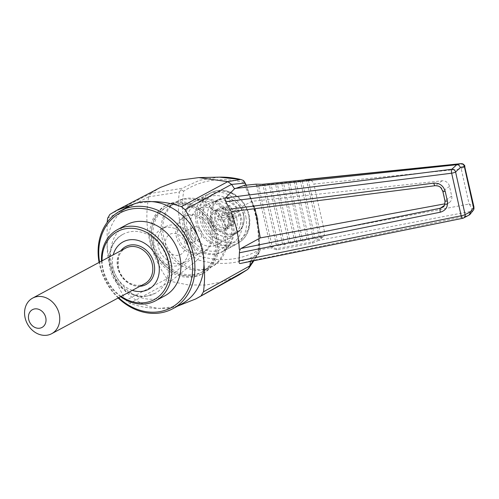 <?xml version="1.0" encoding="UTF-8"?>
<svg xmlns="http://www.w3.org/2000/svg" width="499" height="499" viewBox="0 0 499 499"><rect width="100%" height="100%" fill="white"/><g stroke="black" fill="none" stroke-linecap="round" stroke-linejoin="round"><path stroke-width="0.37" stroke-dasharray="2.5 1.87" d="M181.811 303.879A55.489 46.164 61.8 0 1 175.442 306.598L159.144 308.37C149.338 308.407 139.545 306.735 129.759 303.348L170.652 281.361L197.679 259.761C219.167 265.973 239.052 264.27 257.334 254.646L247.454 269.585M179.397 192.084L181.736 188.41L150.923 193.35L148.714 196.806L179.397 192.084C176.022 214.632 180.844 236.214 193.868 256.829L166.972 278.741L126.035 300.273L129.759 303.348M126.035 300.273C120.889 292.021 116.722 283.32 113.529 274.176C110.26 264.794 108.14 255.288 107.154 245.664A55.489 46.164 61.8 0 1 129.297 206.106M177.775 306.049L175.442 306.598A55.489 46.164 61.8 0 1 159.144 308.37A55.489 46.164 61.8 0 1 113.529 274.176A55.489 46.164 61.8 0 1 107.154 245.664L107.142 222.417M226.92 215.225L225.33 208.114L221.918 208.488L223.502 215.593L217.246 216.279L218.113 220.153L224.369 219.473L225.96 226.577L229.372 226.203L227.781 219.098L234.037 218.419L233.176 214.539L226.92 215.225L232.434 212.256A28.324 5.015 167.4 0 1 237.942 211.981A26.79 14.084 -96.2 0 1 238.809 215.855A28.324 5.015 -12.6 0 0 233.301 216.136A28.324 14.895 -96.2 0 1 234.137 223.646A26.79 4.74 -12.6 0 0 230.725 224.02A28.324 14.895 83.8 0 0 229.889 216.504A28.324 5.015 -12.6 0 0 222.885 217.595A26.79 14.084 83.8 0 0 222.018 213.715A28.324 5.015 167.4 0 1 229.022 212.63A28.324 14.895 83.8 0 0 226.683 205.925A26.79 4.74 167.4 0 1 230.095 205.557A28.324 14.895 -96.2 0 1 232.434 212.256M225.33 208.114L230.095 205.557M221.918 208.488L226.683 205.925M120.583 296.687A40.357 33.576 61.8 0 1 101.484 261.133M164.789 295.845A40.357 33.576 61.8 0 1 116.111 276.178A40.357 33.576 61.8 0 1 126.596 224.737M121.195 296.356A38.679 32.179 61.8 0 1 102.095 260.802M132.335 290.374A26.902 22.386 61.8 0 1 113.236 254.821M135.678 203.392L151.964 201.615M118.681 297.703A53.811 44.767 61.8 0 1 99.582 262.15M118.176 297.978A55.489 46.164 61.8 0 1 99.076 262.424M150.923 193.35L160.497 187.418M151.035 193.269L109.88 214.427M197.579 235.809C200.847 245.19 202.968 254.696 203.954 264.327M240.106 263.528L250.635 260.89L250.56 261.407M322.903 237.1L318.649 240.381L471.674 211.202C472.279 209.486 471.418 207.097 469.085 204.022L324.462 231.567C324.762 233.638 324.244 235.478 322.903 237.1L321.3 237.823L319.316 237.125L315.175 238.984L313.191 238.285L309.049 240.144L307.066 239.445L302.924 241.31L300.941 240.605L296.799 242.47L294.815 241.772L290.668 243.631L288.69 242.932L284.542 244.791L282.565 244.092L278.417 245.951L276.434 245.252L272.292 247.117L258.519 185.497L256.255 185.485L262.306 185.64L298.882 181.867L310.16 180.077C312.006 180.744 313.235 182.066 313.84 184.05L461.251 168.98C462.118 165.506 462.049 163.728 461.045 163.653M258.519 185.497L310.16 180.077M238.809 275.049L222.947 281.71L205.875 285.048L188.223 284.929L170.652 281.361M107.672 218.144L148.714 196.806M166.878 278.623C149.519 253.118 143.45 225.897 148.677 196.949M170.515 281.311L166.972 278.741M219.429 177.151L199.694 180.233L181.736 188.41M473.707 209.58A3.362 3.088 -155.1 0 1 471.674 211.202L468.118 215.668L468.835 215.431M250.635 260.89L468.118 215.668M250.829 260.834L258.85 249.949L270.396 247.741L269.897 246.494L272.292 247.117M318.649 240.381L312.686 243.082L276.814 249.912L270.396 247.741M197.386 254.571C184.705 234.399 180.139 213.254 183.694 191.136C201.322 179.846 221.063 176.889 242.919 182.254C254.696 204.153 259.779 226.877 258.158 250.417C240.225 260.366 220.602 262.237 199.282 256.043A3.362 1.31 106.9 0 1 197.679 259.761L193.868 256.829L197.386 254.571L199.282 256.043M245.876 216.89C248.09 229.69 244.398 239.09 234.786 245.078C220.864 253.249 199.656 241.029 196.126 222.791C193.911 209.992 197.61 200.592 207.216 194.604C221.138 186.433 242.346 198.652 245.876 216.89M181.181 189.776L183.694 191.136M253.068 260.896L259.96 250.211L257.459 217.09L246.057 185.204M258.85 249.949C260.235 227.519 255.419 205.987 244.41 185.366M243.693 180.626L242.919 182.254M258.158 250.417L259.673 252.126L259.96 250.211M257.334 254.646L259.673 252.126L253.891 260.734M146.35 296.119A33.633 27.981 61.8 0 1 110.697 266.915A33.633 27.981 61.8 0 1 123.035 234.287A33.633 27.981 61.8 0 1 123.403 234.087A33.633 27.981 61.8 0 1 163.778 250.573A33.633 27.981 61.8 0 1 155.233 293.343A33.633 27.981 61.8 0 1 154.858 293.543A33.633 27.981 61.8 0 1 146.35 296.119M190.793 228.76A20.178 16.785 61.8 0 1 198.309 209.125A20.178 16.785 61.8 0 1 224.918 225.043A20.178 16.785 61.8 0 1 217.402 244.678A20.178 16.785 61.8 0 1 190.793 228.76M236.726 218.699A20.178 16.785 61.8 0 1 229.209 238.335A20.178 16.785 61.8 0 1 204.871 228.505A20.178 16.785 61.8 0 1 210.11 202.781A20.178 16.785 61.8 0 1 236.726 218.699M197.766 222.947A25.898 21.544 61.8 0 1 207.409 197.747A25.898 21.544 61.8 0 1 238.641 210.366A25.898 21.544 61.8 0 1 231.916 243.375A25.898 21.544 61.8 0 1 197.766 222.947M256.679 185.441L270.308 246.419M276.434 245.252L262.923 184.798M298.882 181.867L298.714 180.582M262.306 185.64L262.137 184.324M278.417 245.951L264.763 184.855M282.565 244.092L269.167 184.156M284.542 244.791L271.001 184.206M288.69 242.932L275.404 183.513M290.668 243.631L277.244 183.563M294.815 241.772L281.648 182.865M296.799 242.47L283.488 182.921M300.941 240.605L287.892 182.222M302.924 241.31L289.726 182.278M307.066 239.445L294.129 181.58M309.049 240.144L295.969 181.636M313.191 238.285L300.373 180.937M315.175 238.984L302.213 180.994M319.316 237.125L306.617 180.295M321.3 237.823L308.451 180.351M308.394 180.102L308.282 179.584L309.667 179.902L308.394 180.102L308.282 179.584M309.667 179.902L310.185 180.077M304.97 179.615L308.27 179.59M473.869 207.59C474.162 206.393 472.565 205.201 469.085 204.022L461.251 168.98L464.669 166.423M324.462 231.567L313.84 184.05M471.543 211.408A3.362 2.913 -141.2 0 0 473.146 210.472M468.162 215.662L462.816 218.263M449.424 202.469A6.724 6.094 -125.2 0 0 451.689 196.076L449.524 186.389A6.724 6.094 -125.2 0 0 442.151 180.8L251.958 201.303L232.702 211.426L435.34 185.609C439.245 185.441 441.802 187.237 443.012 190.986L445.177 200.673C445.663 203.374 444.846 205.551 442.732 207.191L449.424 202.469A6.724 6.094 -125.2 0 1 447.204 203.399L444.971 203.81M251.958 201.303L255.076 208.644M232.702 211.426L232.341 211.545M442.151 180.8L435.34 185.609A3.362 0.992 -97.3 0 1 435.153 185.697M207.79 219.997A19.168 15.949 61.8 0 1 214.932 201.34A19.168 15.949 61.8 0 1 238.048 210.684A19.168 15.949 61.8 0 1 233.07 235.116A19.168 15.949 61.8 0 1 207.79 219.997M207.846 219.99A19.105 15.893 61.8 0 1 214.963 201.403A19.105 15.893 61.8 0 1 238.004 210.709A19.105 15.893 61.8 0 1 233.039 235.06A19.105 15.893 61.8 0 1 207.846 219.99M184.904 228.879A28.586 23.784 61.8 0 1 195.546 201.066A28.586 23.784 61.8 0 1 230.027 214.994A28.586 23.784 61.8 0 1 222.604 251.434A28.586 23.784 61.8 0 1 184.904 228.879M187.175 228.636A25.898 21.544 61.8 0 1 196.818 203.436A25.898 21.544 61.8 0 1 228.055 216.055A25.898 21.544 61.8 0 1 221.325 249.063A25.898 21.544 61.8 0 1 187.175 228.636M243.574 214.657A19.168 15.949 -118.2 0 0 218.294 199.531A19.168 15.949 -118.2 0 0 211.158 218.188A19.168 15.949 -118.2 0 0 236.439 233.307A19.168 15.949 -118.2 0 0 243.574 214.657M233.176 214.539L237.942 211.981M234.037 218.419L238.809 215.855M227.781 219.098L233.301 216.136M229.372 226.203L234.137 223.646M225.96 226.577L230.725 224.02M224.369 219.473L229.889 216.504M218.113 220.153L222.885 217.595M217.246 216.279L222.018 213.715M223.502 215.593L229.022 212.63M183.545 229.552A28.755 23.921 61.8 0 1 194.248 201.571A28.755 23.921 61.8 0 1 228.929 215.58A28.755 23.921 61.8 0 1 221.462 252.232A28.755 23.921 61.8 0 1 183.545 229.552M323.015 237.081L312.299 241.896L276.421 248.702L269.897 246.494M256.255 185.485L256.187 184.168M276.421 248.702L276.814 249.912M312.299 241.896L312.686 243.082M214.776 236.576A36.995 30.776 61.8 0 1 201.003 272.579A36.995 30.776 61.8 0 1 156.38 254.552A36.995 30.776 61.8 0 1 165.992 207.397A36.995 30.776 61.8 0 1 214.776 236.576M216.198 236.426A38.679 32.179 61.8 0 1 201.796 274.057A38.679 32.179 61.8 0 1 150.792 243.549A38.679 32.179 61.8 0 1 165.194 205.912A38.679 32.179 61.8 0 1 216.198 236.426M216.423 235.69A36.995 30.776 -118.2 0 0 167.639 206.511A36.995 30.776 -118.2 0 0 158.033 253.667A36.995 30.776 -118.2 0 0 202.65 271.693A36.995 30.776 -118.2 0 0 216.423 235.69M152.438 242.664A38.679 32.179 61.8 0 1 166.841 205.027A38.679 32.179 61.8 0 1 213.491 223.876A38.679 32.179 61.8 0 1 203.442 273.171A38.679 32.179 61.8 0 1 152.438 242.664M212.069 231.941A20.178 16.785 -118.2 0 0 185.46 216.023A20.178 16.785 -118.2 0 0 180.22 241.747A20.178 16.785 -118.2 0 0 204.559 251.577A20.178 16.785 -118.2 0 0 212.069 231.941M210.422 232.827A20.178 16.785 61.8 0 1 202.906 252.463A20.178 16.785 61.8 0 1 178.567 242.633A20.178 16.785 61.8 0 1 183.813 216.909A20.178 16.785 61.8 0 1 210.422 232.827M224.637 231.28A36.995 30.776 61.8 0 1 210.865 267.277A36.995 30.776 61.8 0 1 162.075 238.098A36.995 30.776 61.8 0 1 175.854 202.095A36.995 30.776 61.8 0 1 224.637 231.28M163.728 237.212A36.995 30.776 61.8 0 1 177.501 201.209A36.995 30.776 61.8 0 1 222.124 219.242A36.995 30.776 61.8 0 1 212.512 266.391A36.995 30.776 61.8 0 1 163.728 237.212M210.297 221.581A11.078 9.213 61.8 0 1 214.42 210.803A11.078 9.213 61.8 0 1 227.781 216.198A11.078 9.213 61.8 0 1 224.899 230.32A11.078 9.213 61.8 0 1 210.297 221.581M217.564 211.196A9.755 8.115 -118.2 0 0 215.044 211.969A9.755 8.115 -118.2 0 0 211.414 221.456A9.755 8.115 -118.2 0 0 224.276 229.153A9.755 8.115 -118.2 0 0 227.463 218.163A9.755 8.115 -118.2 0 0 217.564 211.196M215.755 219.13A9.755 8.115 61.8 0 1 219.385 209.636A9.755 8.115 61.8 0 1 231.149 214.389A9.755 8.115 61.8 0 1 228.617 226.82A9.755 8.115 61.8 0 1 215.755 219.13M214.632 219.248A11.078 9.213 61.8 0 1 218.762 208.47A11.078 9.213 61.8 0 1 232.116 213.871A11.078 9.213 61.8 0 1 229.241 227.987A11.078 9.213 61.8 0 1 214.632 219.248M195.758 235.834A6.724 5.595 61.8 0 1 193.256 242.377A6.724 5.595 61.8 0 1 185.141 239.102A6.724 5.595 61.8 0 1 186.888 230.532A6.724 5.595 61.8 0 1 195.758 235.834M190.375 233.856A6.724 5.595 61.8 0 1 190.275 233.339A6.724 5.595 61.8 0 1 192.882 227.313A6.724 5.595 61.8 0 1 201.752 232.615A6.724 5.595 61.8 0 1 199.244 239.164A6.724 5.595 61.8 0 1 192.782 238.004A6.724 5.595 61.8 0 1 190.375 233.856M188.104 244.816A20.178 16.785 -118.2 0 0 161.489 228.898A20.178 16.785 -118.2 0 0 154.902 251.646A20.178 16.785 -118.2 0 0 175.374 266.061A20.178 16.785 -118.2 0 0 180.588 264.451A20.178 16.785 -118.2 0 0 188.104 244.816M184.986 243.325A11.433 9.512 -118.2 0 0 168.356 235.397A11.433 9.512 -118.2 0 0 172.604 254.421A11.433 9.512 -118.2 0 0 184.986 243.325M179.646 263.765A20.178 16.785 61.8 0 1 159.175 249.344A20.178 16.785 61.8 0 1 165.768 226.602A20.178 16.785 61.8 0 1 190.1 236.439A20.178 16.785 61.8 0 1 184.861 262.156A20.178 16.785 61.8 0 1 179.646 263.765M248.483 214.72A26.622 22.149 -118.2 0 0 209.767 196.257A26.622 22.149 -118.2 0 0 219.666 240.543A26.622 22.149 -118.2 0 0 248.483 214.72M248.645 215.343A28.586 23.784 -118.2 0 0 210.952 192.789A28.586 23.784 -118.2 0 0 200.305 220.608A28.586 23.784 -118.2 0 0 238.004 243.156A28.586 23.784 -118.2 0 0 248.645 215.343M243.406 214.726A19.105 15.893 -118.2 0 0 218.213 199.656A19.105 15.893 -118.2 0 0 211.102 218.244A19.105 15.893 -118.2 0 0 236.289 233.314A19.105 15.893 -118.2 0 0 243.406 214.726M243.537 214.445A18.519 15.407 -118.2 0 0 227.27 198.396A18.519 15.407 -118.2 0 0 211.813 215.343A18.519 15.407 -118.2 0 0 230.744 234.012A18.519 15.407 -118.2 0 0 243.537 214.445M144.754 283.7A20.178 16.785 61.8 0 1 120.415 273.87A20.178 16.785 61.8 0 1 125.654 248.146C122.087 250.105 119.673 253.286 118.419 257.69L118.344 267.732C119.772 273.546 122.816 278.199 127.47 281.692C133.539 285.759 139.296 286.432 144.754 283.7M139.92 286.295A21.526 17.908 61.8 0 1 120.084 274.045A21.526 17.908 61.8 0 1 120.82 250.741M123.116 241.878A26.902 22.386 61.8 0 1 130.083 239.732A26.902 22.386 61.8 0 1 157.385 258.962A26.902 22.386 61.8 0 1 148.577 289.283M132.366 290.356A26.902 22.386 61.8 0 1 113.267 254.802M449.524 186.389L443.012 190.986A3.362 0.593 -12.6 0 0 442.806 191.267M451.689 196.076L445.177 200.673A3.362 0.593 -12.6 0 0 444.971 200.954M447.204 203.399L444.347 205.413M246.275 185.179L257.702 217.614L260.016 251.016M155.233 293.343L145.621 296.35C135.697 297.117 126.933 293.593 119.342 285.771C104.247 270.77 105.838 242.576 123.403 234.087M210.11 202.781L198.309 209.125M229.209 238.335L217.402 244.678M222.604 251.434L238.004 243.156C241.878 241.048 244.878 237.954 246.999 233.888C249.868 228.13 250.56 221.812 249.088 214.919C246.618 205.039 241.092 197.766 232.509 193.094C224.98 189.445 217.795 189.346 210.952 192.789L195.546 201.066M207.409 197.747L196.818 203.436M231.916 243.375L221.325 249.063M218.294 199.531L214.932 201.34M236.439 233.307L233.07 235.116M214.963 201.403L218.213 199.656C227.313 194.205 241.329 202.369 243.624 214.514C245.121 223.09 242.676 229.359 236.289 233.314L233.039 235.06M207.216 194.604L194.248 201.571M234.786 245.078L221.462 252.232M123.035 234.287C113.741 238.977 107.073 251.427 109.443 265.761C112.013 283.513 129.272 298.521 145.652 296.337L154.858 293.543M167.639 206.511L165.992 207.397M202.65 271.693L201.003 272.579M166.841 205.027L165.194 205.912M203.442 273.171L201.796 274.057M185.46 216.023L183.813 216.909M204.559 251.577L202.906 252.463M177.501 201.209L175.854 202.095M212.512 266.391L210.865 267.277M219.385 209.636L215.044 211.969M228.617 226.82L224.276 229.153M218.762 208.47L214.42 210.803M229.241 227.987L224.899 230.32M193.256 242.377L199.244 239.164M186.888 230.532L192.882 227.313M190.275 233.339L190.381 233.906C190.774 235.453 191.572 236.819 192.782 238.004M165.768 226.602L161.489 228.898M184.861 262.156L180.588 264.451"/><path stroke-width="0.75" d="M101.484 261.133A40.357 33.576 61.8 0 1 117.552 229.596A40.357 33.576 61.8 0 1 170.777 261.432A40.357 33.576 61.8 0 1 155.744 300.704A40.357 33.576 61.8 0 1 120.583 296.687M117.552 229.596L126.596 224.737A40.357 33.576 61.8 0 1 179.815 256.573A40.357 33.576 61.8 0 1 164.789 295.845L155.744 300.704M102.095 260.802A38.679 32.179 61.8 0 1 131.237 228.274A38.679 32.179 61.8 0 1 168.531 262.025A38.679 32.179 61.8 0 1 157.185 297.747A38.679 32.179 61.8 0 1 121.195 296.356M113.236 254.821A26.902 22.386 61.8 0 1 138.179 240.456A26.902 22.386 61.8 0 1 159.237 267.632A26.902 22.386 61.8 0 1 141.604 291.435A26.902 22.386 61.8 0 1 132.335 290.374M99.076 262.424A55.489 46.164 61.8 0 1 120.253 210.965L129.297 206.106A55.489 46.164 61.8 0 1 135.672 203.392A55.489 46.164 61.8 0 1 151.964 201.615A55.489 46.164 61.8 0 1 197.579 235.809A55.489 46.164 61.8 0 1 202.475 249.88A55.489 46.164 61.8 0 1 203.954 264.327A55.489 46.164 61.8 0 1 181.811 303.879L172.773 308.738A55.489 46.164 61.8 0 1 118.176 297.978M99.582 262.15A53.811 44.767 61.8 0 1 135.503 208.482A53.811 44.767 61.8 0 1 191.192 255.332A53.811 44.767 61.8 0 1 172.323 307.041A53.811 44.767 61.8 0 1 118.681 297.703M120.253 210.965A55.489 46.164 61.8 0 1 193.437 254.739A55.489 46.164 61.8 0 1 172.773 308.738M160.497 187.418L179.085 180.27L198.739 177.607L227.793 181.648L240.53 179.478L219.429 177.151L198.739 177.607M107.142 222.417L107.672 218.144L109.88 214.427L117.115 210.104L135.678 203.392M151.964 201.615L151.977 201.615C161.77 201.577 171.562 203.255 181.355 206.642L227.781 181.642L231.555 184.381L185.079 209.711C190.219 217.969 194.385 226.671 197.579 235.809M246.057 185.204L244.965 183.121L231.58 184.418L234.53 188.822L225.442 197.935L451.857 169.242L456.772 164.714C458.612 164.732 459.804 165.68 460.352 167.577L455.587 171.98A3.362 2.994 -132.8 0 0 451.857 169.242A3.362 0.992 82.8 0 0 451.645 173.203A3.362 0.593 -12.6 0 0 455.587 171.98L465.105 214.564L470.289 212.031L473.963 207.054L473.707 209.58A3.362 3.088 -155.1 0 0 473.869 207.59M203.954 264.327C204.902 273.714 204.727 282.883 203.436 291.84L249.774 265.917L253.068 260.896M250.635 260.89L249.787 265.88M240.106 263.528L462.716 218.3A3.362 1.035 78.5 0 0 462.816 218.263L240.106 263.528C239.302 263.559 238.946 262.692 239.052 260.908L461.157 215.786A3.362 1.035 78.5 0 0 462.716 218.3A3.362 3.362 0 0 0 463.521 218.026A3.362 3.075 -116 0 0 465.105 214.564A3.362 0.593 167.4 0 1 461.157 215.786L451.645 173.203L225.822 201.733L229.665 209.156C230.582 211.033 231.592 211.788 232.702 211.426M444.971 203.81L260.266 237.917L240.998 248.49C239.975 249.251 239.445 250.685 239.414 252.793L239.052 260.908M239.295 249.425L239.027 244.828C238.241 235.229 236.139 225.847 232.734 216.678L231.006 212.325M225.822 201.733C224.949 200.074 224.824 198.808 225.442 197.935M239.121 274.874L195.683 298.976L247.448 269.591L238.809 275.049M185.079 209.711L181.355 206.642M195.683 298.976L177.775 306.049M234.661 188.497L456.728 164.72L461.045 163.653L262.137 184.324L256.187 184.168L244.41 185.366L234.53 188.822M219.429 177.151C226.708 176.989 234.006 177.819 241.316 179.634L243.693 180.626L244.965 183.121M247.454 269.585L248.833 268.169L249.774 265.917M241.316 179.634L240.53 179.478M473.963 207.054L464.669 166.423A3.362 3.262 71.4 0 0 461.045 163.653L461.282 163.641M304.97 179.615L461.151 163.635L463.003 163.959C464.432 165.144 465.043 165.924 464.85 166.304M464.669 166.423L460.352 167.577M460.876 163.703A3.362 3.094 76.2 0 1 464.351 166.591L473.588 207.921A3.362 2.913 -141.2 0 1 473.146 210.472L469.759 214.695L470.289 212.031M462.816 218.263A3.362 3.075 -116 0 0 463.521 218.026L469.759 214.695M255.076 208.644L260.266 237.917M201.228 295.564L203.436 291.84M444.971 200.954C444.94 204.733 444.191 206.811 442.732 207.191L440.392 208.208A3.362 1.035 78.6 0 0 440.343 212.2C445.775 210.534 448.114 206.804 447.366 201.003A3.362 0.593 -12.6 0 1 444.971 200.954L442.806 191.267L440.973 187.874C439.881 187.119 439.837 185.865 435.153 185.697A3.362 0.992 -97.3 0 1 433.843 183.139L229.665 209.156M35.061 308.862A10.092 8.396 61.8 0 1 45.702 322.591A10.092 8.396 61.8 0 1 30.926 324.2A10.092 8.396 61.8 0 1 35.061 308.862M37.824 296.518A20.178 16.785 61.8 0 1 58.296 310.933A20.178 16.785 61.8 0 1 51.709 333.675A20.178 16.785 61.8 0 1 27.37 323.845A20.178 16.785 61.8 0 1 32.61 298.128A20.178 16.785 61.8 0 1 37.824 296.518M447.366 201.003L445.202 191.317C443.393 185.684 439.613 182.958 433.843 183.139M239.414 252.793L440.343 212.2M32.61 298.128L125.654 248.146A20.178 16.785 61.8 0 1 130.869 246.543A20.178 16.785 61.8 0 1 151.34 260.958A20.178 16.785 61.8 0 1 144.754 283.7L51.709 333.675M120.82 250.741A21.526 17.908 61.8 0 1 131.237 244.897A21.526 17.908 61.8 0 1 154.129 263.909A21.526 17.908 61.8 0 1 139.92 286.295M148.577 289.283A26.902 22.386 61.8 0 1 141.635 291.416A26.902 22.386 61.8 0 1 132.366 290.356M113.267 254.802A26.902 22.386 61.8 0 1 123.116 241.878M442.806 191.267A3.362 0.593 -12.6 0 0 445.202 191.317M444.347 205.413L440.392 208.208L240.998 248.49M160.803 187.256L117.115 210.104M244.398 181.624L246.275 185.179M248.833 268.169L253.891 260.734M473.707 209.58L473.146 210.472M435.153 185.697L232.341 211.545"/></g></svg>
